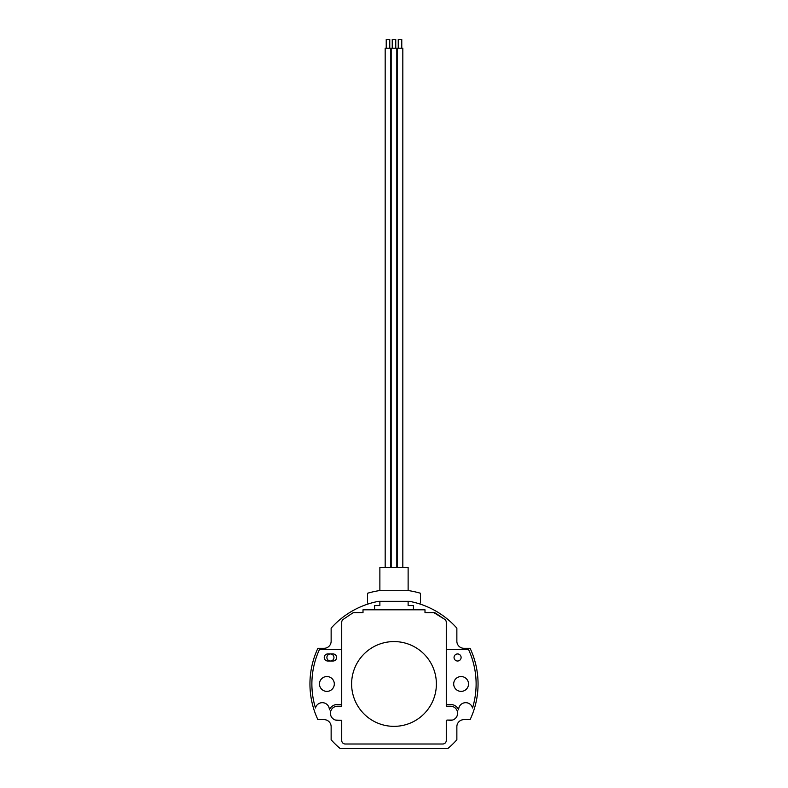 <?xml version="1.0" encoding="UTF-8"?>
<svg xmlns="http://www.w3.org/2000/svg" width="788" height="788" viewBox="0 0 788 788"><rect width="100%" height="100%" fill="white"/><g stroke="black" fill="none" stroke-linecap="round" stroke-linejoin="round"><path stroke-width="1.18" d="M319.475 683.964A7.417 7.417 0 0 0 326.892 691.381A7.417 7.417 0 0 0 334.309 683.964A7.417 7.417 0 0 0 326.892 676.547A7.417 7.417 0 0 0 319.475 683.964M336.604 657.478A3.536 3.536 0 0 0 333.078 653.942L327.778 653.942A3.536 3.536 0 0 0 324.242 657.478A3.536 3.536 0 0 0 327.778 661.014L333.078 661.014A3.536 3.536 0 0 0 336.604 657.478M311.881 683.964A82.119 82.119 0 0 0 315.466 707.969A7.062 7.062 0 0 1 329.364 709.821A8.826 8.826 0 0 1 337.491 704.452L341.726 704.452L341.726 706.215L337.491 706.215A7.062 7.062 0 0 0 330.428 713.278A7.062 7.062 0 0 0 337.491 720.34L341.726 720.34L341.726 740.474L341.726 720.34L335.511 720.065A7.062 7.062 0 0 1 337.491 706.215L341.726 706.215L341.726 649.529L319.455 649.529A82.119 82.119 0 0 0 311.881 683.964M470.012 719.641L470.111 719.641A84.06 84.06 0 0 0 470.111 648.297L463.935 648.297A7.062 7.062 0 0 1 456.863 641.235L456.863 628.164A84.06 84.06 0 0 0 409.346 601.323A84.06 84.06 0 0 1 418.664 603.608A1.409 1.409 0 0 0 420.487 602.249L420.487 593.256A94.491 94.491 0 0 0 409.366 590.724L378.634 590.724A94.491 94.491 0 0 0 367.513 593.256L367.513 602.249A1.409 1.409 0 0 0 369.336 603.608A84.06 84.06 0 0 1 378.634 601.323L378.634 601.323A84.06 84.06 0 0 0 331.137 628.164L331.137 641.235A7.062 7.062 0 0 1 324.065 648.297L317.889 648.297A84.06 84.06 0 0 0 317.889 719.641L324.065 719.641A7.062 7.062 0 0 1 331.137 726.703L331.137 739.765A84.06 84.06 0 0 0 340.258 748.6L447.742 748.6A84.06 84.06 0 0 0 456.863 739.765L456.863 737.066M458.636 709.752A7.062 7.062 0 0 1 472.534 707.969A82.119 82.119 0 0 0 468.545 649.529L446.274 649.529L446.274 704.452L450.509 704.452A8.826 8.826 0 0 1 458.636 709.821A7.062 7.062 0 0 1 458.636 709.752M453.691 683.964A7.417 7.417 0 0 0 461.108 691.381A7.417 7.417 0 0 0 468.525 683.964A7.417 7.417 0 0 0 461.108 676.547A7.417 7.417 0 0 0 453.691 683.964M454.046 657.478A3.536 3.536 0 0 0 457.572 661.014A3.536 3.536 0 0 0 461.108 657.478A3.536 3.536 0 0 0 457.572 653.942A3.536 3.536 0 0 0 454.046 657.478M333.954 657.478A3.536 3.536 0 0 1 330.428 661.014A3.536 3.536 0 0 1 326.892 657.478A3.536 3.536 0 0 1 330.428 653.942A3.536 3.536 0 0 1 333.954 657.478A3.536 3.536 0 0 1 330.428 661.014A3.536 3.536 0 0 1 326.892 657.478A3.536 3.536 0 0 1 330.428 653.942A3.536 3.536 0 0 1 333.954 657.478M444.718 619.338L435.646 613.222A3.536 3.536 0 0 0 433.666 612.621A3.536 3.536 0 0 1 433.863 612.631L444.718 619.338A3.536 3.536 0 0 1 446.274 622.274L446.274 649.529L446.274 622.274A3.536 3.536 0 0 0 444.718 619.338M456.863 739.765L456.863 726.703A7.062 7.062 0 0 1 463.935 719.641L470.111 719.641M369.336 603.608A84.06 84.06 0 0 1 378.634 601.323L409.366 601.323A84.06 84.06 0 0 1 418.664 603.608M341.726 622.274L341.726 649.529L341.726 622.274A3.536 3.536 0 0 1 343.282 619.338L352.354 613.222L343.282 619.338A3.536 3.536 0 0 0 341.726 622.274M352.354 613.222A3.536 3.536 0 0 1 354.334 612.621L363.002 612.621L363.002 609.794L424.998 609.794L413.424 609.794L413.424 605.558L408.125 605.558L413.424 605.558L413.424 609.794L363.002 609.794L363.002 612.621L354.334 612.621A3.536 3.536 0 0 0 352.354 613.222M374.576 605.558L374.576 609.794L374.576 605.558L379.875 605.558L374.576 605.558M379.875 601.323L379.875 605.558L379.875 601.323M408.125 601.323L408.125 605.558L408.125 601.323M424.998 609.794L424.998 612.621L433.666 612.621L424.998 612.621L424.998 609.794M446.274 706.215L446.274 704.452L446.274 706.215L450.509 706.215L446.274 706.215M450.509 720.34A7.062 7.062 0 0 0 457.572 713.278A7.062 7.062 0 0 0 450.509 706.215A7.062 7.062 0 0 1 452.489 720.065L446.973 720.065L450.509 720.34M446.274 740.474L446.274 720.34L446.274 740.474A3.536 3.536 0 0 1 442.738 744.01L345.262 744.01L442.738 744.01A3.536 3.536 0 0 0 446.274 740.474M345.262 744.01A3.536 3.536 0 0 1 341.726 740.474A3.536 3.536 0 0 0 345.262 744.01M408.125 590.724L408.125 567.419L379.875 567.419L379.875 590.724M386.228 39.4L386.228 48.226L386.228 39.4L389.764 39.4L389.764 48.226M385.174 48.226L385.174 567.419L385.174 48.226L390.818 48.226L390.818 567.419M392.237 39.4L392.237 48.226L392.237 39.4L395.763 39.4L395.763 48.226M391.173 48.226L391.173 567.419L391.173 48.226L396.827 48.226L396.827 567.419M401.772 39.4L401.772 48.226L401.772 39.4L398.236 39.4L398.236 48.226M402.826 567.419L402.826 48.226L402.826 567.419M397.182 567.419L397.182 48.226L402.826 48.226M351.615 683.964A42.385 42.385 0 0 0 394 726.349A42.385 42.385 0 0 0 436.385 683.964A42.385 42.385 0 0 0 394 641.58A42.385 42.385 0 0 0 351.615 683.964"/></g></svg>
